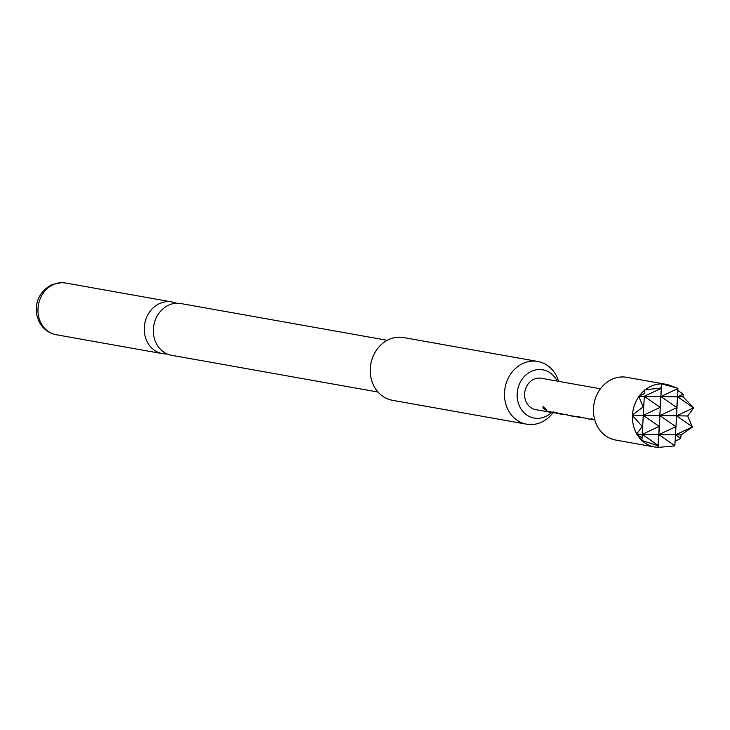 <?xml version="1.0" encoding="UTF-8"?>
<svg xmlns="http://www.w3.org/2000/svg" width="730" height="730" viewBox="0 0 730 730"><rect width="100%" height="100%" fill="white"/><g stroke="black" fill="none" stroke-linecap="round" stroke-linejoin="round"><path stroke-width="1.09" d="M543.184 406.911C545.639 408.444 546.679 409.53 546.305 410.187C543.576 408.973 542.536 407.887 543.184 406.911L542.855 406.975M546.615 410.141L546.46 409.913C543.759 408.727 542.737 407.659 543.403 406.71M378.021 392.056L171.623 355.291A26.28 22.794 -79.9 0 1 153.519 327.241A26.28 22.794 -79.9 0 1 177.645 303.233A26.28 22.794 -79.9 0 1 180.839 303.543L387.247 340.308M594.749 419.823L591.455 418.655M579.51 417.095L577.904 416.556M588.088 418.618L586.491 418.08M569.081 415.571L565.896 414.102M577.777 416.967L569.473 415.644M556.57 413.025L553.112 411.829M564.235 414.667L556.908 413.399M549.69 411.766L548.157 411.255M557.163 381.096A24.501 21.252 100.1 0 0 539.798 369.535A24.501 21.252 100.1 0 0 517.159 393.634A24.501 21.252 100.1 0 0 537.152 418.345A24.501 21.252 100.1 0 0 551.606 412.432M558.587 381.343A31.855 27.631 100.1 0 0 537.818 361.469A31.855 27.631 100.1 0 0 533.949 361.095A31.855 27.631 100.1 0 0 504.512 392.43A31.855 27.631 100.1 0 0 526.649 424.194A31.855 27.631 100.1 0 0 530.518 424.559A31.855 27.631 100.1 0 0 553.002 412.705M537.818 361.469L403.59 337.561A31.855 27.631 100.1 0 0 370.293 368.522A31.855 27.631 100.1 0 0 392.421 400.286L526.649 424.194M176.213 303.26A26.28 22.794 100.1 0 0 171.769 301.928A26.28 22.794 100.1 0 0 168.575 301.618A26.28 22.794 100.1 0 0 144.449 325.626A26.28 22.794 100.1 0 0 162.553 353.676A26.28 22.794 100.1 0 0 165.746 353.977A26.28 22.794 100.1 0 0 167.179 353.95M600.434 388.798L541.268 378.259A15.932 13.815 100.1 0 0 539.333 378.076A15.932 13.815 100.1 0 0 524.715 392.63A15.932 13.815 100.1 0 0 535.683 409.621L550.493 412.258L546.952 411.045L548.923 411.391L554.69 413.007L552.984 412.112L580.259 417.56L576.718 416.337L593.043 419.841L591.327 418.947L594.667 419.54M556.661 413.363L563.323 414.22M562.903 414.467L556.643 413.363M575.468 416.711L569.108 415.58L575.888 416.465M551.488 412.395L550.493 412.258M556.625 413.198L554.28 412.605M552.491 412.195L552.984 412.112M569.409 415.47L567.064 414.877M565.266 414.476L565.768 414.394M581.272 417.706L580.259 417.569M589.849 419.23L588.845 419.093M594.977 420.033L592.623 419.431M590.835 419.029L591.327 418.947M661.626 383.898L660.896 388.086L645.293 389.738A31.855 27.631 100.1 0 1 661.626 383.898L677.075 388.013L669.885 385.376A31.855 27.631 100.1 0 0 665.806 384.263L626.787 377.319A31.855 27.631 100.1 0 0 622.918 376.945A31.855 27.631 100.1 0 0 593.673 406.044A31.855 27.631 100.1 0 0 615.609 440.044L654.627 446.988A31.855 27.631 100.1 0 0 658.186 447.353L658.816 447.362A31.855 27.631 100.1 0 0 658.843 447.362A31.855 27.631 100.1 0 0 658.852 447.362L674.785 445.884L675.515 434.852L680.698 438.474L681.053 434.934L692.442 427.087L687.633 415.972L693.464 408.28M665.806 384.263A31.855 27.631 100.1 0 0 662.247 383.907M677.896 388.333L677.075 388.013L677.896 388.333L677.914 390.431L683.097 394.182L683.116 396.855L693.5 407.614M680.698 438.474L675.168 441.203L674.785 445.884M632.518 414.868L643.23 406.884L638.823 396.627A31.855 27.631 100.1 0 0 632.518 414.868L632.481 415.589A31.855 27.631 100.1 0 0 636.797 433.985L637.235 434.706A31.855 27.631 100.1 0 0 641.916 440.5L657.776 445.638L658.186 447.353M642.51 441.048A31.855 27.631 100.1 0 0 654.627 446.988M644.636 390.267A31.855 27.631 100.1 0 0 639.334 395.916L644.417 393.625L644.654 389.948L644.417 393.625M632.481 415.589L642.181 426.356L636.797 433.985M637.235 434.706L642.017 437.909L641.916 440.5M638.823 396.627L639.334 395.916M645.293 389.738L644.654 389.948M692.487 426.347L692.442 427.087M642.181 426.356L641.743 425.608M643.23 406.884L642.728 407.541M677.914 390.431L677.577 396.773L683.097 394.182M636.706 434.295L642.254 434.377L659.19 426.42L658.159 445.455L642.254 434.377L675.515 434.852L675.168 441.203M661.626 383.843L659.19 426.42L643.285 415.334L659.911 415.571L658.88 434.615L674.794 445.702L673.927 446.103M632.198 415.169L643.285 415.334L660.221 407.376L661.252 388.342L644.316 396.299L660.221 407.376L659.911 415.571L675.825 426.658L658.88 434.615L658.195 447.308M642.017 437.909L644.316 396.299L641.907 440.719M677.887 388.579L676.856 407.623L660.942 396.536L677.887 388.579M638.768 396.217L677.577 396.773L675.515 434.852L676.546 415.817L692.451 426.904L675.515 434.852L681.053 434.934M687.633 415.972L659.911 415.571L676.856 407.623L676.546 415.817L693.482 407.86L677.577 396.773L683.116 396.855M56.256 334.741C50.169 333.573 45.214 330.444 41.4 325.37C37.12 319.284 35.551 312.458 36.701 304.885C37.002 301.481 39.685 290.832 52.25 284.517L61.785 282.638L65.472 282.985A26.28 22.794 100.1 0 0 62.287 282.683A26.28 22.794 100.1 0 0 38.152 306.691A26.28 22.794 100.1 0 0 56.256 334.741L162.553 353.676M65.472 282.985L171.769 301.928"/></g></svg>
